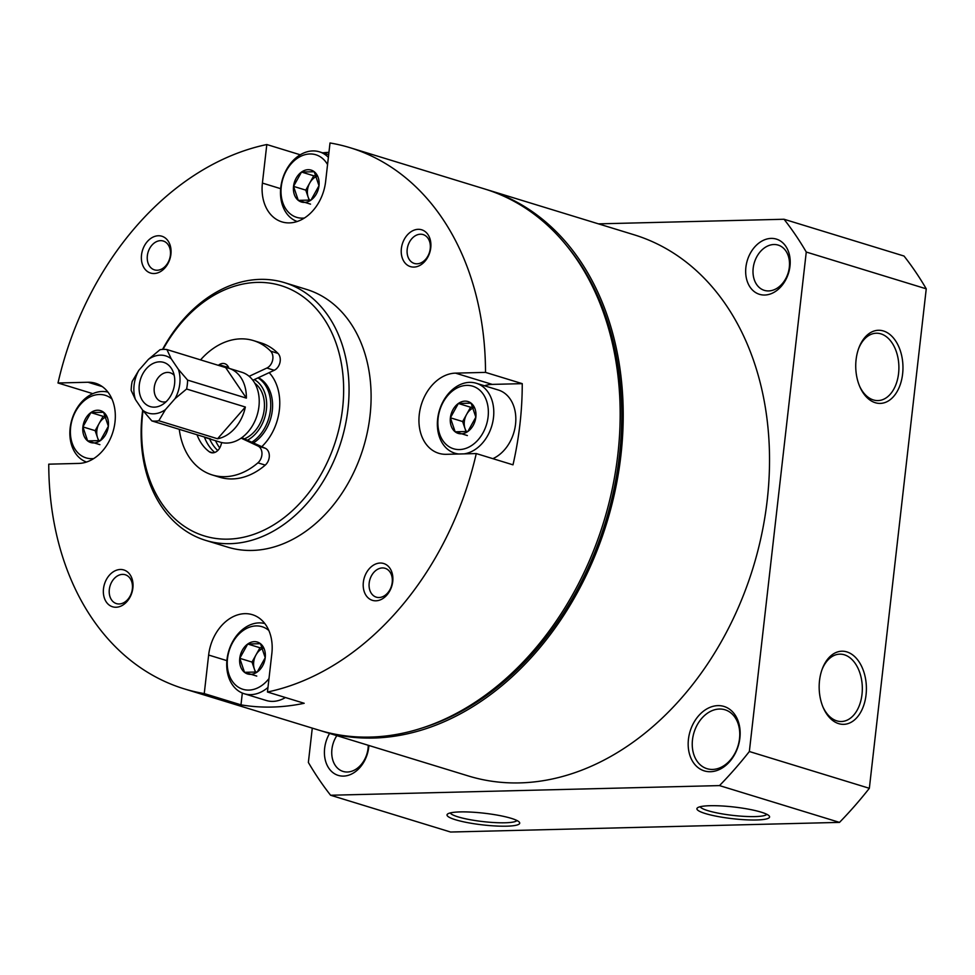 <?xml version="1.0" encoding="UTF-8"?>
<svg xmlns="http://www.w3.org/2000/svg" width="975" height="975" viewBox="0 0 975 975"><rect width="100%" height="100%" fill="white"/><g stroke="black" fill="none" stroke-linecap="round" stroke-linejoin="round"><path stroke-width="1.46" d="M269.161 372.645A48.128 35.929 107 0 1 261.824 446.648M217.754 450.523A48.128 35.929 107 0 1 209.588 438.896M239.765 658.32A16.672 12.443 107 0 1 247.735 644.012L239.765 658.32L244.506 672.323A16.672 12.443 107 0 1 239.765 658.32L252.001 662.074L259.984 647.766L262.787 647.693M260.471 643.695L247.735 644.012A16.672 12.443 107 0 1 260.471 643.695A16.672 12.443 107 0 1 265.224 657.698L260.471 643.695M244.506 672.323L257.242 672.007A16.672 12.443 107 0 1 244.506 672.323L256.754 676.077M265.224 657.698A16.672 12.443 107 0 1 257.242 672.007L265.224 657.698M82.899 426.904A16.672 12.443 107 0 1 90.882 412.583L82.899 426.904L87.653 440.907A16.672 12.443 107 0 1 82.899 426.904L95.148 430.658L103.131 416.337L105.934 416.276M103.606 412.267L90.882 412.583A16.672 12.443 107 0 1 103.606 412.267A16.672 12.443 107 0 1 108.359 426.27L103.606 412.267M100.388 440.59A16.672 12.443 107 0 1 87.653 440.907L100.388 440.59L108.359 426.27A16.672 12.443 107 0 1 100.388 440.59M293.536 186.371A16.672 12.443 107 0 1 301.507 172.051L293.536 186.371L298.289 200.375A16.672 12.443 107 0 1 293.536 186.371L305.772 190.125L313.755 175.805L316.558 175.732M314.242 171.734L301.507 172.051A16.672 12.443 107 0 1 314.242 171.734A16.672 12.443 107 0 1 318.996 185.738L314.242 171.734M298.289 200.375L311.013 200.058A16.672 12.443 107 0 1 298.289 200.375L310.525 204.128M318.996 185.738A16.672 12.443 107 0 1 311.013 200.058L318.996 185.738M450.389 417.788A16.672 12.443 107 0 1 458.36 403.479L450.389 417.788L455.142 431.791A16.672 12.443 107 0 1 450.389 417.788L462.638 421.541L470.608 407.233L473.411 407.16M471.096 403.163L458.36 403.479A16.672 12.443 107 0 1 471.096 403.163A16.672 12.443 107 0 1 475.849 417.154L471.096 403.163M467.866 431.474A16.672 12.443 107 0 1 455.142 431.791L467.866 431.474L475.849 417.154A16.672 12.443 107 0 1 467.866 431.474M226.895 660.636L208.638 655.042L204.25 693.591A282.994 211.295 107 0 1 184.178 688.838L318.862 730.141A282.994 211.295 -73 0 0 370.195 737.088A282.994 211.295 -73 0 0 612.434 488.073A282.994 211.295 -73 0 0 484.77 189.004L350.086 147.713A282.994 211.295 107 0 1 485.513 372.389L522.247 383.65A282.994 211.295 107 0 1 512.996 464.831L476.263 453.57A282.994 211.295 107 0 1 267.455 692.018L304.188 703.28A282.994 211.295 107 0 1 240.983 704.852L242.324 693.054M322.676 152.831A282.994 211.295 107 0 1 328.953 152.319M280.666 188.675L262.409 183.081A41.389 30.907 107 0 0 281.885 221.873A41.389 30.907 107 0 0 325.626 181.521L330.013 142.972A282.994 211.295 107 0 1 350.086 147.713M204.25 693.591L240.983 704.852M184.178 688.838A282.994 211.295 107 0 1 48.75 464.173L78.768 463.418A41.389 30.907 107 0 0 114.197 427.001A41.389 30.907 107 0 0 95.526 383.26A41.389 30.907 107 0 0 88.018 382.249L58 382.992L92.82 393.668M58 382.992A282.994 211.295 107 0 1 266.809 144.532L300.263 154.793M484.502 385.771A41.389 30.907 107 0 1 492.229 384.394L455.496 373.133A41.389 30.907 107 0 0 420.067 409.549A41.389 30.907 107 0 0 438.738 453.29A41.389 30.907 107 0 0 446.245 454.313L476.263 453.57M455.496 373.133L485.513 372.389M262.409 183.081L266.809 144.532M208.638 655.042A41.389 30.907 107 0 1 252.379 614.689A41.389 30.907 107 0 1 271.854 653.469L267.455 692.018M418.214 229.32A19.256 14.369 107 0 1 427.72 257.315A19.256 14.369 107 0 1 402.261 257.948A19.256 14.369 107 0 1 418.214 229.32M120.352 569.485A19.256 14.369 107 0 1 129.846 597.48A19.256 14.369 107 0 1 104.386 598.114A19.256 14.369 107 0 1 120.352 569.485M158.364 235.755A19.256 14.369 107 0 1 167.871 263.762A19.256 14.369 107 0 1 142.411 264.396A19.256 14.369 107 0 1 158.364 235.755M380.201 563.038A19.256 14.369 107 0 1 389.695 591.045A19.256 14.369 107 0 1 364.236 591.667A19.256 14.369 107 0 1 380.201 563.038M162.545 349.416A134.757 100.62 107 0 1 260.154 279.374A134.757 100.62 107 0 1 284.59 282.677L306.637 289.441A134.757 100.62 107 0 1 363.334 447.769A134.757 100.62 107 0 1 227.626 547.121L205.591 540.357A134.757 100.62 107 0 1 142.679 410.231M766.85 814.32A33.686 5.423 6.5 0 1 732.968 815.405A33.686 5.423 6.5 0 1 700.196 806.715M450.304 812.918A33.686 5.423 -173.5 0 0 470.62 819.792A33.686 5.423 -173.5 0 0 505.111 822.778A33.686 5.423 -173.5 0 0 516.957 820.511M506.634 826.178A36.575 5.887 -173.5 0 0 519.334 822.181A36.575 5.887 -173.5 0 0 484.027 813.199A36.575 5.887 -173.5 0 0 447.622 814.003A36.575 5.887 -173.5 0 0 465.014 822.12A36.575 5.887 -173.5 0 0 506.634 826.178M709.995 805.716A36.575 5.887 6.5 0 1 746.241 808.763A36.575 5.887 6.5 0 1 769.214 815.977A36.575 5.887 6.5 0 1 732.591 818.695A36.575 5.887 6.5 0 1 697.503 807.812A36.575 5.887 6.5 0 1 709.995 805.716M598.418 223.86L784.034 219.253A385.028 287.479 107 0 1 806.264 252.038L749.348 751.518A385.028 287.479 107 0 1 719.501 785.594L839.499 822.388L450.584 832.028L330.598 795.247A385.028 287.479 107 0 1 308.368 762.45L312.28 728.118M719.501 785.594L330.598 795.247M784.034 219.253L904.02 256.035A385.028 287.479 107 0 1 926.25 288.832L869.347 788.3A385.028 287.479 107 0 1 839.499 822.388M806.264 252.038L926.25 288.832M883.435 330.976A36.575 23.607 -91.4 0 1 899.218 387.294A36.575 23.607 -91.4 0 1 859.889 386.88A36.575 23.607 -91.4 0 1 858.914 347.783A36.575 23.607 -91.4 0 1 883.435 330.976M838.695 723.645A36.575 23.607 88.6 0 0 865.41 699.051A36.575 23.607 88.6 0 0 852.162 654.542A36.575 23.607 88.6 0 0 822.352 668.716A36.575 23.607 88.6 0 0 823.314 707.813A36.575 23.607 88.6 0 0 838.695 723.645M749.348 751.518L869.347 788.3M771.164 238.4A28.872 21.56 107 0 1 785.423 280.398A28.872 21.56 107 0 1 747.24 281.348A28.872 21.56 107 0 1 771.164 238.4M717.929 705.632A33.686 25.155 107 0 1 734.565 754.638A33.686 25.155 107 0 1 690.007 755.735A33.686 25.155 107 0 1 717.929 705.632M368.891 745.473A28.872 21.56 107 0 1 338.227 775.393A28.872 21.56 107 0 1 329.587 733.419M822.985 707.033A33.686 21.742 88.6 0 0 836.818 720.866A33.686 21.742 88.6 0 0 841.413 721.5A33.686 21.742 88.6 0 0 862.314 687.29A33.686 21.742 88.6 0 0 839.743 654.152A33.686 21.742 88.6 0 0 822.059 669.52M858.622 348.587A33.686 21.742 -91.4 0 1 876.306 333.218A33.686 21.742 -91.4 0 1 880.9 333.864A33.686 21.742 -91.4 0 1 898.852 369.927A33.686 21.742 -91.4 0 1 877.975 400.579A33.686 21.742 -91.4 0 1 859.548 386.1M368.258 745.278A23.668 17.672 107 0 1 343.066 771.432A23.668 17.672 107 0 1 336.838 735.65M719.453 709.032A30.798 22.998 107 0 1 725.034 709.788A30.798 22.998 107 0 1 737.99 745.973A30.798 22.998 107 0 1 706.973 768.678A30.798 22.998 107 0 1 693.079 736.125A30.798 22.998 107 0 1 719.453 709.032M773.894 244.518A23.668 17.672 107 0 1 778.196 245.103A23.668 17.672 107 0 1 788.153 272.902A23.668 17.672 107 0 1 764.315 290.355A23.668 17.672 107 0 1 753.638 265.346A23.668 17.672 107 0 1 773.894 244.518M486.293 189.491A282.994 211.295 107 0 1 487.829 189.942L634.152 234.804A282.994 211.295 107 0 1 753.2 567.304A282.994 211.295 107 0 1 468.244 775.929L321.921 731.079A282.994 211.295 107 0 1 320.397 730.592M487.829 189.942A282.994 211.295 107 0 1 606.889 522.442A282.994 211.295 107 0 1 321.921 731.079M567.596 246.821A281.068 209.857 107 0 1 605.512 522.027A281.068 209.857 107 0 1 419.859 728.691M163.032 349.391A130.906 97.744 107 0 1 257.266 282.397A130.906 97.744 107 0 1 342.493 409.159A130.906 97.744 107 0 1 226.663 539.163A130.906 97.744 107 0 1 143.008 410.646M284.59 282.677A134.757 100.62 107 0 1 341.287 441.017A134.757 100.62 107 0 1 205.591 540.357M382.383 567.938A15.088 11.261 107 0 1 385.113 568.315A15.088 11.261 107 0 1 391.462 586.036A15.088 11.261 107 0 1 376.277 597.151A15.088 11.261 107 0 1 369.476 581.21A15.088 11.261 107 0 1 382.383 567.938M160.558 240.654A15.088 11.261 107 0 1 163.288 241.032A15.088 11.261 107 0 1 169.638 258.753A15.088 11.261 107 0 1 154.452 269.868A15.088 11.261 107 0 1 147.639 253.927A15.088 11.261 107 0 1 160.558 240.654M122.533 574.385A15.088 11.261 107 0 1 125.263 574.75A15.088 11.261 107 0 1 131.613 592.471A15.088 11.261 107 0 1 116.427 603.598A15.088 11.261 107 0 1 109.614 587.657A15.088 11.261 107 0 1 122.533 574.385M420.408 234.219A15.088 11.261 107 0 1 423.138 234.585A15.088 11.261 107 0 1 429.487 252.306A15.088 11.261 107 0 1 414.302 263.433A15.088 11.261 107 0 1 407.489 247.492A15.088 11.261 107 0 1 420.408 234.219M458.835 453.997A36.575 27.312 107 0 1 454.85 453.192A36.575 27.312 107 0 1 438.348 414.546A36.575 27.312 107 0 1 469.658 382.358A36.575 27.312 107 0 1 476.288 383.26L498.322 390.012A36.575 27.312 107 0 1 515.69 422.699A36.575 27.312 107 0 1 492.875 458.652M492.229 384.394L522.247 383.65M285.419 697.527A36.575 27.312 107 0 1 266.26 700.489L244.213 693.737A36.575 27.312 107 0 1 227.711 655.078A36.575 27.312 107 0 1 259.021 622.891A36.575 27.312 107 0 1 264.81 623.549M466.769 385.381A32.723 24.436 107 0 1 482.93 432.985A32.723 24.436 107 0 1 439.652 434.058A32.723 24.436 107 0 1 466.769 385.381M476.288 383.26A36.575 27.312 107 0 1 493.118 420.201A36.575 27.312 107 0 1 464.161 453.862M93.746 458.555A32.723 24.436 107 0 1 70.529 428.342A32.723 24.436 107 0 1 99.292 394.497A32.723 24.436 107 0 1 111.991 399.055M86.531 462.04A36.575 27.312 107 0 1 70.98 423.077A36.575 27.312 107 0 1 102.168 391.475A36.575 27.312 107 0 1 107.957 392.133M268.99 678.539A32.723 24.436 107 0 1 228.248 671.909A32.723 24.436 107 0 1 256.145 625.913A32.723 24.436 107 0 1 268.844 630.484M267.979 687.436A36.575 27.312 107 0 1 244.213 693.737M304.383 218.022A32.723 24.436 107 0 1 281.153 187.809A32.723 24.436 107 0 1 309.916 153.965A32.723 24.436 107 0 1 327.551 164.58M297.156 221.496A36.575 27.312 107 0 1 281.617 182.544A36.575 27.312 107 0 1 312.792 150.93A36.575 27.312 107 0 1 319.434 151.832A36.575 27.312 107 0 1 328.38 157.328M466.123 431.815L465.002 428.549A14.442 10.786 107 0 1 466.623 414.387A14.442 10.786 107 0 1 473.716 407.757M466.635 431.742A14.442 10.786 107 0 1 465.002 428.549L462.638 421.541M467.378 435.545L455.142 431.791M470.608 407.233L458.36 403.479M309.258 200.399L308.149 197.121A14.442 10.786 107 0 1 309.77 182.971A14.442 10.786 107 0 1 316.851 176.341M309.782 200.314A14.442 10.786 107 0 1 308.149 197.121L305.772 190.125M313.755 175.805L301.507 172.051M98.633 440.932L97.524 437.653A14.442 10.786 107 0 1 99.133 423.503A14.442 10.786 107 0 1 106.226 416.873M99.157 440.846A14.442 10.786 107 0 1 97.524 437.653L95.148 430.658M99.901 444.661L87.653 440.907M103.131 416.337L90.882 412.583M255.487 672.36L254.377 669.082A14.442 10.786 107 0 1 255.986 654.92A14.442 10.786 107 0 1 263.079 648.29M256.011 672.275A14.442 10.786 107 0 1 254.377 669.082L252.001 662.074M259.984 647.766L247.735 644.012M241.118 438.141L257.997 446.038A9.823 7.325 107 0 1 261.97 453.643A9.823 7.325 107 0 1 257.9 462.845A70.273 52.467 107 0 1 212.245 474.947L219.594 477.202A70.273 52.467 107 0 0 265.249 465.099A9.823 7.325 107 0 0 269.319 455.886A9.823 7.325 107 0 0 265.346 448.293L241.763 437.69M244.774 438.677A30.798 22.998 -73 0 0 263.811 412.23A30.798 22.998 -73 0 0 254.853 383.285M138.803 370.354L132.173 381.469A36.575 27.312 -73 0 0 131.454 385.942A36.575 27.312 -73 0 0 131.162 390.39L135.476 399.604L142.655 410.195A29.908 22.328 -73 0 0 165.421 409.634L175.061 398.629A29.908 22.328 -73 0 0 178.401 369.379L171.222 358.788A29.908 22.328 -73 0 0 148.444 359.348L138.803 370.354A29.908 22.328 -73 0 0 135.476 399.604M175.061 398.629L186.591 389.013A36.575 27.312 -73 0 0 187.602 380.104L178.401 369.379M171.222 358.788L166.908 349.562A36.575 27.312 -73 0 0 159.973 349.732L148.444 359.348M215.548 440.724A48.128 35.929 -73 0 0 219.753 447.927M253.61 442.808A36.575 27.312 -73 0 0 272.464 408.744A36.575 27.312 -73 0 0 258.412 377.678M252.038 442.065A36.575 27.312 -73 0 0 270.55 409.037A36.575 27.312 -73 0 0 257.948 377.886M247.748 440.066A33.686 25.155 -73 0 0 266.431 409.305A33.686 25.155 -73 0 0 254.329 379.58M142.655 410.195L151.856 420.92L210.637 438.933A36.575 27.312 107 0 1 207.431 438.238L220.289 442.175A36.575 27.312 -73 0 0 257.12 415.204A36.575 27.312 -73 0 0 241.739 372.231L228.881 368.294A36.575 27.312 107 0 1 246.37 398.117L187.602 380.104M151.856 420.92A36.575 27.312 -73 0 0 158.803 420.749L165.421 409.634M207.431 438.238A36.575 27.312 107 0 1 204.384 437.032A50.627 37.806 107 0 0 214.719 452.461M228.881 368.294A36.575 27.312 107 0 0 225.676 367.587L166.908 349.562M245.359 407.026L217.571 438.762A36.575 27.312 107 0 0 245.359 407.026L186.591 389.013M217.571 438.762L158.803 420.749M139.291 384.93A23.108 17.245 -73 0 0 162.459 404.588A23.108 17.245 -73 0 0 172.782 370.951A23.108 17.245 -73 0 0 154.001 363.053A23.108 17.245 -73 0 0 139.291 384.93M227.955 366.198A9.823 7.325 107 0 0 226.529 366.978A50.627 37.806 107 0 0 225.652 367.575L246.37 398.117M174.22 375.399A15.088 11.261 -73 0 0 170.186 372.779A15.088 11.261 -73 0 0 154.257 387.489A15.088 11.261 -73 0 0 161.35 401.627A15.088 11.261 -73 0 0 166.152 401.712M200.558 359.885A70.273 52.467 107 0 1 253.451 340.592L260.788 342.834A70.273 52.467 107 0 1 277.973 353.377A9.823 7.325 107 0 1 279.971 362.444A9.823 7.325 107 0 1 274.231 370.281L252.866 380.262M212.245 474.947A70.273 52.467 107 0 1 179.266 429.317M253.451 340.592A70.273 52.467 107 0 1 270.623 351.134A9.823 7.325 107 0 1 272.622 360.189A9.823 7.325 107 0 1 266.882 368.026L249.149 376.313M218.315 365.32A50.627 37.806 107 0 1 219.18 364.723A9.823 7.325 107 0 1 224.713 363.687A9.823 7.325 107 0 1 228.942 368.306M221.752 442.565L220.801 445.526A9.823 7.325 107 0 1 210.966 452.595A9.823 7.325 107 0 1 209.272 451.742A50.627 37.806 107 0 1 197.023 434.765M102.314 386.624L88.018 382.249M265.249 465.099L257.9 462.845M265.346 448.293L257.997 446.038M277.973 353.377L270.623 351.134M274.231 370.281L266.882 368.026M226.529 366.978L219.18 364.723M212.842 452.839L209.272 451.742M454.85 453.192L457.555 454.033M319.434 151.832L328.685 154.672"/></g></svg>
